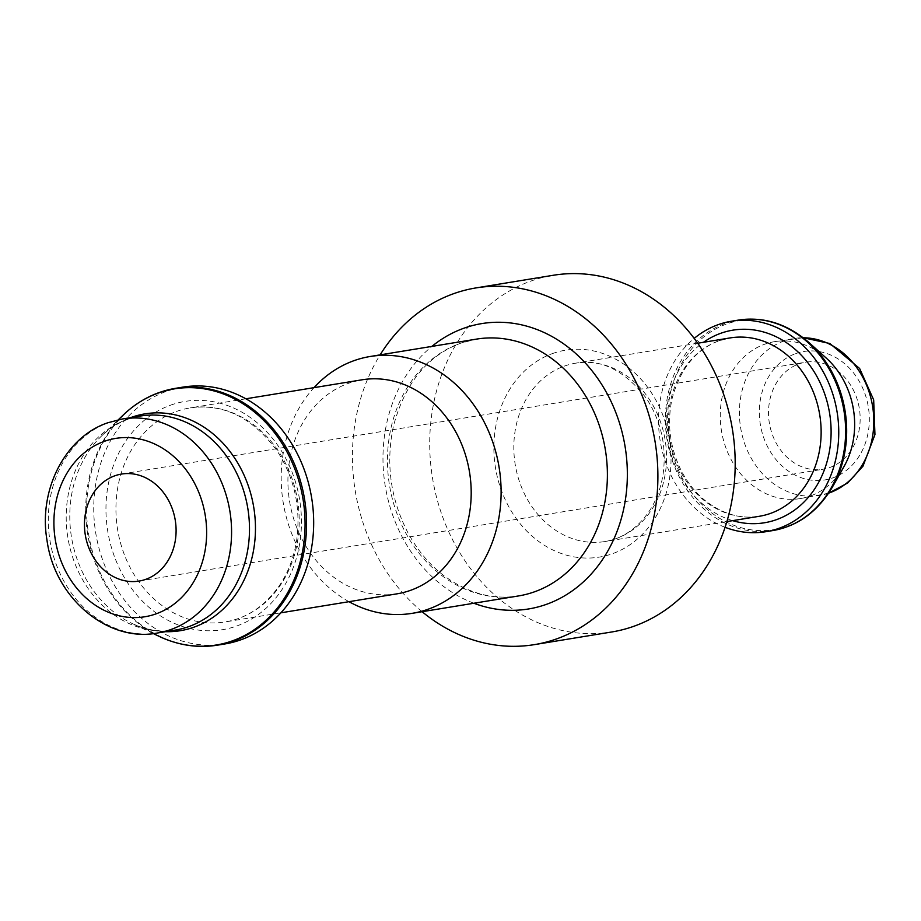 <?xml version="1.0" encoding="UTF-8"?>
<svg xmlns="http://www.w3.org/2000/svg" width="921" height="921" viewBox="0 0 921 921"><rect width="100%" height="100%" fill="white"/><g stroke="black" fill="none" stroke-linecap="round" stroke-linejoin="round"><path stroke-width="0.69" stroke-dasharray="4.61 3.45" d="M798.818 363.968A54.224 45.578 80.7 0 1 805.587 362.218A54.224 45.578 80.7 0 1 859.316 408.371A54.224 45.578 80.7 0 1 823.086 469.238A54.224 45.578 80.7 0 1 770.163 427.16A54.224 45.578 80.7 0 1 798.818 363.968M844.039 466.487A79.517 66.842 80.7 0 1 800.28 498.595A79.517 66.842 80.7 0 1 722.663 436.899A79.517 66.842 80.7 0 1 764.672 344.224A79.517 66.842 80.7 0 1 774.619 341.645A79.517 66.842 80.7 0 1 826.321 358.154M725.069 527.296A106.629 89.625 80.7 0 1 660.184 440.929A106.629 89.625 80.7 0 1 694.192 338.398M611.613 632.002A180.723 151.919 80.7 0 1 435.207 491.768A180.723 151.919 80.7 0 1 530.703 281.135A180.723 151.919 80.7 0 1 553.291 275.275M422.117 611.705A180.723 151.919 80.7 0 1 380.12 354.873M348.978 601.689A130.126 109.38 80.7 0 1 313.98 387.66M397.055 593.826A108.436 91.144 80.7 0 1 291.209 509.693A108.436 91.144 80.7 0 1 348.506 383.309A108.436 91.144 80.7 0 1 362.057 379.797M224.701 643.986A130.126 109.38 80.7 0 1 97.695 543.01A130.126 109.38 80.7 0 1 166.448 391.356A130.126 109.38 80.7 0 1 182.715 387.142M157.433 633.003A108.436 91.144 80.7 0 1 51.599 548.87A108.436 91.144 80.7 0 1 108.885 422.486A108.436 91.144 80.7 0 1 122.447 418.974M795.709 353.618A65.057 54.684 80.7 0 1 868.457 430.717A65.057 54.684 80.7 0 1 778.855 462.837A65.057 54.684 80.7 0 1 795.709 353.618M828.681 493.138A79.517 66.842 80.7 0 1 819.437 495.463A79.517 66.842 80.7 0 1 741.819 433.768A79.517 66.842 80.7 0 1 783.84 341.081A79.517 66.842 80.7 0 1 793.775 338.514A79.517 66.842 80.7 0 1 803.285 337.777M832.538 486.852A105.95 89.061 80.7 0 1 687.147 486.219A105.95 89.061 80.7 0 1 726.807 323.939A105.95 89.061 80.7 0 1 808.937 342.508M772.719 530.577A106.629 89.625 80.7 0 1 668.634 447.836A106.629 89.625 80.7 0 1 724.977 323.559A106.629 89.625 80.7 0 1 738.308 320.117M732.644 520.641A97.591 82.038 80.7 0 1 667.679 439.708A97.591 82.038 80.7 0 1 703.483 342.29M718.898 340.851A90.362 75.959 80.7 0 1 730.192 337.915L719.266 340.747C695.931 349.347 680.205 368.642 672.1 398.62C666.804 423.395 669.82 447.318 681.114 470.378C687.55 482.823 695.7 493 705.578 500.909C722.916 514.16 740.841 519.283 759.353 516.278A90.362 75.959 80.7 0 1 671.156 446.167A90.362 75.959 80.7 0 1 718.898 340.851M564.308 366.121A90.362 75.959 80.7 0 1 575.602 363.196A90.362 75.959 80.7 0 1 665.146 440.123A90.362 75.959 80.7 0 1 604.763 541.56A90.362 75.959 80.7 0 1 516.566 471.437A90.362 75.959 80.7 0 1 564.308 366.121M552.439 353.583A104.821 88.105 80.7 0 1 669.636 477.792A104.821 88.105 80.7 0 1 525.281 529.54A104.821 88.105 80.7 0 1 552.439 353.583M473.878 603.243A144.585 121.526 80.7 0 1 385.22 485.885A144.585 121.526 80.7 0 1 431.88 346.411M460.166 343.337A130.126 109.38 80.7 0 1 476.433 339.124L460.903 343.142C427.332 355.702 404.837 383.389 393.417 426.193C385.519 463.585 390.492 499.366 408.348 533.547C417.777 550.654 429.508 564.608 443.554 575.418C467.684 593.239 492.643 600.078 518.431 595.956A130.126 109.38 80.7 0 1 391.413 494.991A130.126 109.38 80.7 0 1 460.166 343.337M176.521 411.434A108.436 91.144 80.7 0 1 190.071 407.922A108.436 91.144 80.7 0 1 297.529 500.23A108.436 91.144 80.7 0 1 225.069 621.951A108.436 91.144 80.7 0 1 119.223 537.806A108.436 91.144 80.7 0 1 176.521 411.434M170.581 405.159A115.666 97.223 80.7 0 1 299.912 542.216A115.666 97.223 80.7 0 1 140.625 599.318A115.666 97.223 80.7 0 1 170.581 405.159M217.586 645.149A130.126 109.38 80.7 0 1 90.58 544.184A130.126 109.38 80.7 0 1 159.333 392.519M159.206 636.399A129.769 109.081 80.7 0 1 123.034 415.198M165.538 631.679A109.852 92.342 80.7 0 1 131.991 623.425A109.852 92.342 80.7 0 1 101.368 436.174A109.852 92.342 80.7 0 1 130.552 417.65M153.289 633.579L131.991 623.425C146.738 630.24 161.187 632.462 175.347 630.079A108.436 91.144 80.7 0 1 69.501 545.934A108.436 91.144 80.7 0 1 126.799 419.562A108.436 91.144 80.7 0 1 140.349 416.05L128.272 419.182C118.613 422.601 109.645 428.265 101.368 436.174L118.325 419.757M139.025 581.082L823.086 469.238M121.526 474.062L805.587 362.218M774.619 341.645L803.204 337.719M828.635 493.219L800.28 498.595M697.715 343.234L575.602 363.196C600.941 358.557 624.553 370.311 646.45 398.459C661.359 421.53 666.873 446.984 663.005 474.81C660.725 488.579 656.166 500.656 649.34 511.063C637.274 528.562 622.412 538.727 604.763 541.56L726.876 521.585M245.884 398.793L190.071 407.922C223.377 403.191 252.319 417.409 276.899 450.576C294.605 477.976 301.155 508.127 296.55 541.064C293.857 557.401 288.4 571.86 280.157 584.467C265.605 605.742 247.242 618.233 225.069 621.951L280.87 612.822"/><path stroke-width="1.38" d="M114.757 475.823A54.224 45.578 80.7 0 1 121.526 474.062A54.224 45.578 80.7 0 1 175.255 520.215A54.224 45.578 80.7 0 1 139.025 581.082A54.224 45.578 80.7 0 1 86.102 539.015A54.224 45.578 80.7 0 1 114.757 475.823M826.321 358.154A79.517 66.842 80.7 0 1 844.039 466.487L832.538 486.852A105.95 89.061 80.7 0 0 808.937 342.508L826.321 358.154M694.192 338.398A106.629 89.625 80.7 0 1 718.104 324.687A106.629 89.625 80.7 0 1 731.435 321.233A106.629 89.625 80.7 0 1 837.097 412.009A106.629 89.625 80.7 0 1 765.846 531.705A106.629 89.625 80.7 0 1 725.069 527.296M380.12 354.873A180.723 151.919 80.7 0 1 453.408 293.764A180.723 151.919 80.7 0 1 475.996 287.916L553.291 275.275A180.723 151.919 80.7 0 1 732.379 429.128A180.723 151.919 80.7 0 1 611.613 632.002L534.318 644.642A180.723 151.919 80.7 0 1 422.117 611.705M475.996 287.916A180.723 151.919 80.7 0 1 655.084 441.769A180.723 151.919 80.7 0 1 534.318 644.642M313.98 387.66A130.126 109.38 80.7 0 1 353.883 360.71A130.126 109.38 80.7 0 1 370.15 356.496A130.126 109.38 80.7 0 1 499.09 467.269A130.126 109.38 80.7 0 1 412.148 613.34A130.126 109.38 80.7 0 1 348.978 601.689M245.884 398.793L362.057 379.797A108.436 91.144 80.7 0 1 469.514 472.105A108.436 91.144 80.7 0 1 397.055 593.826L280.87 612.822M182.715 387.142A130.126 109.38 80.7 0 1 311.655 497.916A130.126 109.38 80.7 0 1 224.701 643.986L217.586 645.149A130.126 109.38 80.7 0 0 304.54 499.078A130.126 109.38 80.7 0 0 175.6 388.317L182.715 387.142M104.407 441.32A90.362 75.959 80.7 0 1 205.441 548.398A90.362 75.959 80.7 0 1 80.99 593.009A90.362 75.959 80.7 0 1 104.407 441.32M122.447 418.974A108.436 91.144 80.7 0 1 229.893 511.282A108.436 91.144 80.7 0 1 157.433 633.003L175.347 630.079A108.436 91.144 80.7 0 0 247.807 508.357A108.436 91.144 80.7 0 0 140.349 416.05L122.447 418.974L107.964 422.727C66.105 436.519 38.198 488.821 46.959 540.005C54.696 598.719 108.459 642.754 157.433 633.003M803.285 337.777A79.517 66.842 80.7 0 1 872.578 406.207A79.517 66.842 80.7 0 1 828.681 493.138M731.435 321.233L738.308 320.117A106.629 89.625 80.7 0 1 843.97 410.881A106.629 89.625 80.7 0 1 772.719 530.577C797.943 526.133 817.883 511.558 832.538 486.852M703.483 342.29A97.591 82.038 80.7 0 1 720.694 333.31A97.591 82.038 80.7 0 1 830.88 424.546A97.591 82.038 80.7 0 1 732.644 520.641M697.715 343.234L730.192 337.915A90.362 75.959 80.7 0 1 819.736 414.841A90.362 75.959 80.7 0 1 759.353 516.278L726.876 521.585M431.88 346.411A144.585 121.526 80.7 0 1 463.758 328.267A144.585 121.526 80.7 0 1 627.236 468.029A144.585 121.526 80.7 0 1 473.878 603.243M370.15 356.496L476.433 339.124A130.126 109.38 80.7 0 1 605.373 449.897A130.126 109.38 80.7 0 1 518.431 595.956L412.148 613.34M159.333 392.519A130.126 109.38 80.7 0 1 175.6 388.317L158.965 392.622C145.714 397.377 133.741 404.906 123.034 415.198A129.769 109.081 80.7 0 1 158.239 393.06A129.769 109.081 80.7 0 1 305.07 523.496A129.769 109.081 80.7 0 1 159.206 636.399C178.386 645.391 197.854 648.303 217.586 645.149M130.552 417.65A109.852 92.342 80.7 0 1 131.162 417.432A109.852 92.342 80.7 0 1 253.816 507.77A109.852 92.342 80.7 0 1 165.538 631.679M803.204 337.719L829.867 343.521L859.627 368.492L873.672 399.887L874.95 434.597L862.942 466.245L847.677 482.972L828.635 493.219M738.308 320.117C763.636 316.283 787.179 323.755 808.937 342.508M765.846 531.705L772.719 530.577M153.289 633.579L159.206 636.399M118.325 419.757L123.034 415.198"/></g></svg>
